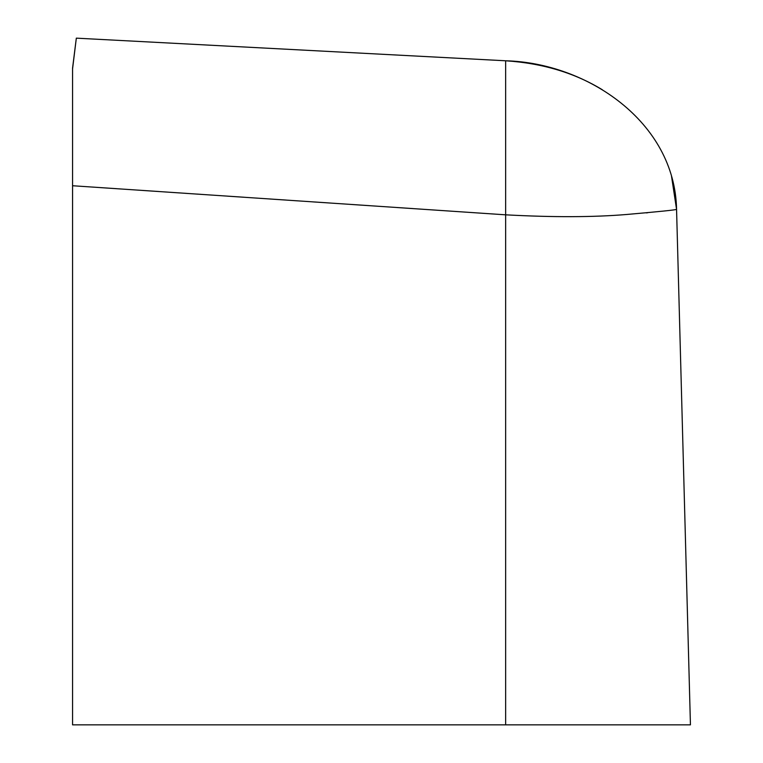 <?xml version="1.0" encoding="UTF-8"?>
<svg xmlns="http://www.w3.org/2000/svg" width="763" height="763" viewBox="0 0 763 763"><rect width="100%" height="100%" fill="white"/><g stroke="black" fill="none" stroke-linecap="round" stroke-linejoin="round"><path stroke-width="1.14" d="M505.64 724.85L72.561 724.85L72.561 125.628L72.561 211.046L72.561 185.743L505.64 214.823C552.956 217.388 593.318 217.274 626.728 214.479C659.366 211.628 675.97 209.92 676.562 209.367L690.439 724.85L505.64 724.85L505.64 60.782L76.329 38.15L505.64 60.782C542.464 63.205 574.711 72.876 602.389 89.796M76.205 39.085L76.329 38.15M72.561 68.899L72.561 68.203C77.568 28.059 77.568 28.288 72.561 68.889L72.561 185.733M690.439 724.85L72.561 724.85L72.561 211.046M72.561 458.649L72.561 399.097M646.29 212.887L647.634 212.763M671.526 176.253L676.562 209.367C674.94 121.546 586.585 62.795 505.64 60.782M660.081 724.85L626.385 724.85M72.561 724.85L72.561 487.099"/></g></svg>
